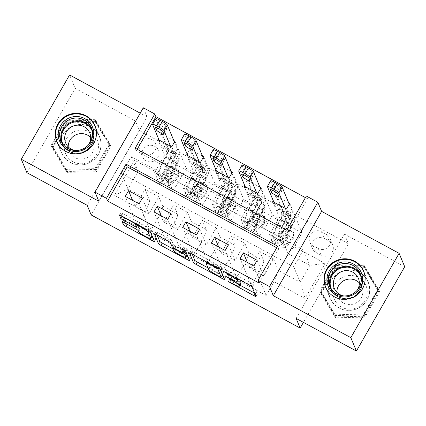 <?xml version="1.0" encoding="UTF-8"?>
<svg xmlns="http://www.w3.org/2000/svg" width="426" height="426" viewBox="0 0 426 426"><rect width="100%" height="100%" fill="white"/><g stroke="black" fill="none" stroke-linecap="round" stroke-linejoin="round"><path stroke-width="0.32" stroke-dasharray="2.13 1.6" d="M240.658 283.892A8.328 1.129 -150.2 0 1 234.135 281.437L229.609 279.222L231.339 280.5L239.934 285.148M254.631 293.104L255.291 293.461A2.604 0.351 -150.2 0 0 257.325 294.228A2.604 0.351 -150.2 0 0 257.325 294.158L253.379 284.68A2.604 0.351 -150.2 0 0 250.903 282.933L226.957 269.972L225.53 269.488L230.359 272.384L229.305 274.227M230.359 272.384A8.328 1.129 -150.2 0 1 238.278 277.976L238.603 278.764A8.328 1.129 -150.2 0 1 238.619 278.998A8.328 1.129 -150.2 0 1 232.095 276.543L227.569 274.328L232.399 277.278L231.345 279.121M90.701 126.953A20.677 20.171 157.4 0 1 99.604 136.778A20.677 20.171 157.4 0 1 94.103 159.713A20.677 20.171 157.4 0 1 70.338 162.503A20.677 20.171 157.4 0 1 61.435 152.678A20.677 20.171 157.4 0 1 66.935 129.738A20.677 20.171 157.4 0 1 90.701 126.953M154.585 146.272A8.483 8.275 157.4 0 1 155.98 159.713A8.483 8.275 157.4 0 1 142.577 156.827A8.483 8.275 157.4 0 1 154.585 146.272M151.789 139.568A8.483 8.275 157.4 0 1 153.19 153.014A8.483 8.275 157.4 0 1 139.781 150.122A8.483 8.275 157.4 0 1 151.789 139.568M339.011 307.95A20.677 20.171 -22.6 0 0 362.776 305.16A20.677 20.171 -22.6 0 0 368.277 282.225A20.677 20.171 -22.6 0 0 359.368 272.4A20.677 20.171 -22.6 0 0 335.603 275.185A20.677 20.171 -22.6 0 0 330.102 298.125A20.677 20.171 -22.6 0 0 339.011 307.95M26.886 172.668L75.173 88.347L69.592 74.944M259.162 283.045L278.737 248.864L276.714 247.767M137.225 149.281L136.315 150.863L287.875 232.91L307.455 198.724L305.426 197.632M288.626 202.712L275.995 195.875L273.247 200.673M259.919 187.174L247.288 180.336L244.54 185.134M231.217 171.635L218.586 164.798L215.838 169.596M202.51 156.097L189.879 149.26L187.131 154.058M173.808 140.559L161.177 133.721L158.429 138.519M321.113 255.233L316.06 252.496A8.216 8.019 157.4 0 1 314.707 239.476A8.216 8.019 157.4 0 1 324.154 238.368L329.202 241.105A8.216 8.019 157.4 0 1 330.555 254.125A8.216 8.019 157.4 0 1 321.113 255.233L318.318 248.528L313.27 245.797A8.216 8.019 157.4 0 1 311.912 232.777A8.216 8.019 157.4 0 1 321.358 231.664L326.412 234.401A8.216 8.019 157.4 0 1 327.764 247.421A8.216 8.019 157.4 0 1 318.318 248.528M75.173 88.347L135.452 120.979L139.472 130.633L91.185 214.954M139.472 130.633L348.441 243.757L303.418 322.37M303.381 249.844L293.727 266.708L121.501 173.473L131.16 156.608L303.381 249.844L309.862 265.393L300.202 282.257L278.386 270.451L274.062 281.708L266.165 295.495L137.571 225.881L125.287 196.391M274.062 281.708L305.059 298.493L325.16 263.396L294.158 246.611L288.045 253.587L283.242 242.059L269.466 234.598L279.318 217.393L272.731 201.573M289.771 203.335L302.055 232.825L294.158 246.611M302.055 232.825L173.462 163.211L165.565 176.998L134.563 160.213L114.466 195.31L145.463 212.095L137.571 225.881M98.8 201.221L147.092 116.9L140.207 113.172M147.092 116.9L143.296 107.783M307.455 198.724L306.337 196.045M296.129 318.424L344.421 234.103L404.7 266.735M344.421 234.103L348.441 243.757M293.727 266.708L300.202 282.257L305.059 298.493M288.045 253.587L309.862 265.393L325.16 263.396M131.16 156.608L137.635 172.157L159.452 183.968L154.649 172.439L164.5 155.234L157.913 139.419M174.953 141.176L186.3 168.419L178.403 182.206A10.602 1.826 -61.6 0 1 172.466 189.384A10.602 1.826 -61.6 0 1 172.29 189.176L168.424 179.9L154.649 172.439M189.879 149.26L201.226 176.497L193.329 190.284A10.602 1.826 -61.6 0 1 187.392 197.467A10.602 1.826 -61.6 0 1 187.216 197.254L183.35 187.978L193.207 170.773L186.62 154.957M203.66 156.72L215.008 183.957L207.111 197.744A10.602 1.826 -61.6 0 1 201.168 204.922A10.602 1.826 -61.6 0 1 200.997 204.714L197.131 195.438L183.35 187.978M218.586 164.798L229.933 192.035L222.037 205.822A10.602 1.826 -61.6 0 1 216.094 213.005A10.602 1.826 -61.6 0 1 215.923 212.798L212.057 203.521L221.909 186.311L215.322 170.496M232.362 172.258L243.709 199.496L235.812 213.282A10.602 1.826 -61.6 0 1 229.87 220.46A10.602 1.826 -61.6 0 1 229.699 220.253L225.833 210.976L212.057 203.521M247.288 180.336L258.635 207.574L250.738 221.366A10.602 1.826 -61.6 0 1 244.796 228.544A10.602 1.826 -61.6 0 1 244.625 228.336L240.759 219.06L250.616 201.855L244.023 186.034M261.069 187.797L272.416 215.034L264.519 228.821A10.602 1.826 -61.6 0 1 258.577 236.004A10.602 1.826 -61.6 0 1 258.401 235.791L254.54 226.515L240.759 219.06M275.995 195.875L287.342 223.117L279.445 236.904A10.602 1.826 -61.6 0 1 273.503 244.082A10.602 1.826 -61.6 0 1 273.327 243.874L269.466 234.598M121.501 173.473L127.976 189.022L137.635 172.157L134.563 160.213M257.144 260.307L263.731 276.128L273.583 258.923L278.386 270.451M273.583 258.923L259.807 251.462L263.673 260.739A10.602 1.826 -61.6 0 1 259.343 272.001L251.446 285.787L240.099 258.55M228.437 244.769L235.03 260.59L244.881 243.379L248.747 252.655A10.602 1.826 -61.6 0 1 244.417 263.918L236.521 277.704L225.173 250.467M244.881 243.379L231.105 235.924L234.966 245.2A10.602 1.826 -61.6 0 1 230.642 256.457L222.745 270.249L211.397 243.006M199.735 229.231L206.322 245.051L216.179 227.841L220.04 237.117A10.602 1.826 -61.6 0 1 215.716 248.379L207.819 262.166L196.471 234.928M216.179 227.841L202.398 220.386L206.264 229.662A10.602 1.826 -61.6 0 1 201.935 240.919L194.038 254.711L182.69 227.468M171.028 213.692L177.621 229.507L187.472 212.302L191.338 221.579A10.602 1.826 -61.6 0 1 187.009 232.841L179.112 246.627L167.764 219.39M187.472 212.302L173.696 204.842L177.557 214.118A10.602 1.826 -61.6 0 1 173.233 225.381L165.336 239.167L153.988 211.93M142.327 198.154L148.914 213.969L158.77 196.764L162.631 206.04A10.602 1.826 -61.6 0 1 158.307 217.303L150.41 231.089L139.062 203.852M158.77 196.764L144.989 189.304L149.792 200.832L127.976 189.022L114.466 195.31M278.737 248.864L277.624 246.18M287.875 232.91L286.757 230.232M136.315 150.863L135.202 148.184M283.242 242.059L293.099 224.848L286.506 209.033M293.099 224.848L279.318 217.393M272.416 215.034L287.342 223.117M243.709 199.496L258.635 207.574M215.008 183.957L229.933 192.035M186.3 168.419L201.226 176.497M161.177 133.721L173.462 163.211M266.165 295.495L253.88 266.005M247.378 262.485L249.955 268.668L259.807 251.462M263.731 276.128L249.955 268.668M150.41 231.089L165.336 239.167M179.112 246.627L194.038 254.711M207.819 262.166L222.745 270.249M236.521 277.704L251.446 285.787M254.54 226.515L264.392 209.31L257.805 193.495M264.392 209.31L250.616 201.855M218.676 246.947L221.248 253.129L231.105 235.924M235.03 260.59L221.248 253.129M189.969 231.409L192.547 237.591L202.398 220.386M206.322 245.051L192.547 237.591M225.833 210.976L235.69 193.771L229.097 177.956M235.69 193.771L221.909 186.311M161.268 215.87L163.84 222.052L173.696 204.842M177.621 229.507L163.84 222.052M197.131 195.438L206.983 178.233L200.396 162.418M206.983 178.233L193.207 170.773M145.463 212.095L149.792 200.832M132.561 200.332L135.138 206.509L144.989 189.304M148.914 213.969L135.138 206.509M168.424 179.9L178.281 162.695L171.694 146.874M159.452 183.968L165.565 176.998M178.281 162.695L164.5 155.234M335.587 317.823L320.698 293.125L335.241 267.73L364.672 267.033L379.561 291.725L365.018 317.12L335.587 317.823L334.644 315.57L319.761 290.873L334.303 265.483L363.735 264.78L378.623 289.472L364.076 314.867L334.644 315.57M135.452 120.979L87.165 205.3M66.568 122.283L95.999 121.586L110.888 146.278L96.345 171.673L66.914 172.376L52.025 147.678L66.568 122.283L65.631 120.036L95.062 119.333L109.951 144.025L95.408 169.42L65.977 170.123L51.088 145.426L65.631 120.036M364.076 314.867L365.018 317.12M378.623 289.472L379.561 291.725M363.735 264.78L364.672 267.033M334.303 265.483L335.241 267.73M319.761 290.873L320.698 293.125M51.088 145.426L52.025 147.678M65.977 170.123L66.914 172.376M95.408 169.42L96.345 171.673M109.951 144.025L110.888 146.278M95.062 119.333L95.999 121.586M237.729 280.548A8.328 1.129 -150.2 0 0 232.399 277.278M223.187 276.085L223.847 276.442A2.604 0.351 -150.2 0 0 225.886 277.209A2.604 0.351 -150.2 0 0 225.881 277.134L221.935 267.661A2.604 0.351 -150.2 0 0 219.459 265.915L192.861 251.516A2.604 0.351 -150.2 0 0 190.827 250.749A2.604 0.351 -150.2 0 0 190.827 250.823L192.217 254.152M207.973 267.847L222.132 275.515M220.285 269.567L219.017 266.532L214.022 263.54A8.328 1.129 -150.2 0 0 207.494 261.085A8.328 1.129 -150.2 0 0 207.51 261.319L209.874 267.001A8.328 1.129 -150.2 0 0 217.792 272.592L222.441 274.919M185.188 250.477L183.659 246.771L186.817 248.528L190.832 258.161A2.604 0.351 -150.2 0 1 190.832 258.231A2.604 0.351 -150.2 0 1 188.798 257.464L188.138 257.112M186.348 256.138L172.924 248.875M157.167 235.173L155.778 231.845L154.537 234.018M185.331 250.893A2.604 0.351 -150.2 0 1 183.292 250.126L175.741 246.036A2.604 0.351 -150.2 0 1 173.27 244.29L171.667 240.45A2.604 0.351 -150.2 0 0 169.197 238.704L157.812 232.543A2.604 0.351 -150.2 0 0 155.778 231.776A2.604 0.351 -150.2 0 0 155.778 231.845M184.905 251.638A2.604 0.351 -150.2 0 0 183.601 250.861L176.05 246.776A2.604 0.351 -150.2 0 0 174.01 246.01A2.604 0.351 -150.2 0 0 174.016 246.079L174.932 248.278A6.96 0.943 -150.2 0 0 181.018 252.661A6.96 0.943 -150.2 0 0 186.998 255.004M151.96 236.052A6.96 0.943 -150.2 0 1 145.98 233.714A6.96 0.943 -150.2 0 1 139.893 229.332L139.456 228.288A2.604 0.351 -150.2 0 0 136.986 226.541L125.601 220.38A2.604 0.351 -150.2 0 0 123.567 219.614A2.604 0.351 -150.2 0 0 123.567 219.688L124.674 222.345A2.604 0.351 -150.2 0 0 127.15 224.092L151.315 237.175M136.49 224.284A2.604 0.351 -150.2 0 0 137.96 224.758A2.604 0.351 -150.2 0 0 137.955 224.683L137.294 223.091A6.96 0.943 -150.2 0 1 137.284 222.899A6.96 0.943 -150.2 0 1 143.264 225.237A6.96 0.943 -150.2 0 1 149.35 229.619L150.186 231.622M153.088 238.134L153.743 238.491A2.604 0.351 -150.2 0 0 155.783 239.258A2.604 0.351 -150.2 0 0 155.783 239.183L151.832 229.71A2.604 0.351 -150.2 0 0 149.361 227.963L122.763 213.564A2.604 0.351 -150.2 0 0 120.723 212.798A2.604 0.351 -150.2 0 0 120.728 212.872L122.065 216.083A2.604 0.351 -150.2 0 0 122.171 216.232M286.719 229.023L286.426 228.325L281.522 231.637L281.815 232.335L286.719 229.023L293.61 232.75L293.296 238.555L293.003 237.857A3.578 0.618 -61.6 0 1 291.459 239.987L287.049 243.906A16.832 2.897 -61.6 0 1 285.186 244.742A16.832 2.897 -61.6 0 1 289.611 230.541L285.244 228.182L287.774 223.24A9.676 1.667 118.4 0 0 290.473 215.268L290.111 214.4L288.599 213.33L287.353 212.862L287.72 213.777A9.676 1.667 -61.6 0 1 285.021 221.749L282.491 226.691L278.125 224.326L280.654 219.385A9.676 1.667 118.4 0 0 283.354 211.413L270.664 180.949A5.304 0.719 29.8 0 1 270.654 180.8M281.815 232.335A7.024 1.209 -61.6 0 1 278.721 236.632L274.307 240.546A20.278 3.488 -61.6 0 1 272.065 241.553A20.278 3.488 -61.6 0 1 277.39 224.449L281.756 226.813L284.286 221.871A6.23 1.07 118.4 0 0 286.022 216.738L285.66 215.828L286.906 216.296L288.418 217.361L288.78 218.234A6.23 1.07 -61.6 0 1 287.039 223.362L284.509 228.304L288.876 230.668L291.4 225.727A6.23 1.07 118.4 0 0 293.141 220.593L290.745 214.848A5.762 0.99 -61.6 0 0 290.654 214.731A5.762 0.99 -61.6 0 0 289.573 215.471L288.711 216.456L285.361 208.41M293.296 238.555A7.024 1.209 -61.6 0 1 290.202 242.847L285.787 246.766A20.278 3.488 -61.6 0 1 283.546 247.772A20.278 3.488 -61.6 0 1 288.876 230.668M289.611 230.541L292.14 225.599A9.676 1.667 118.4 0 0 294.84 217.633L289.254 204.235M281.522 231.637A3.578 0.618 -61.6 0 1 279.978 233.773L275.569 237.687A16.832 2.897 -61.6 0 1 273.705 238.523A16.832 2.897 -61.6 0 1 278.125 224.326M277.39 224.449L279.919 219.512A6.23 1.07 118.4 0 0 281.661 214.379L279.264 208.628A5.762 0.99 118.4 0 0 279.168 208.516A5.762 0.99 118.4 0 0 278.093 209.257L277.23 210.236L273.881 202.196M286.426 228.325L293.317 232.053L293.61 232.75M293.003 237.857L293.317 232.053M281.756 226.813A20.278 3.488 118.4 0 0 276.426 243.917A20.278 3.488 118.4 0 0 278.668 242.911L283.082 238.991A7.024 1.209 118.4 0 0 285.17 236.339L286.496 235.589L287.497 235.866L288.093 236.686L287.923 237.836A7.024 1.209 -61.6 0 1 285.835 240.482L281.426 244.402A20.278 3.488 -61.6 0 1 279.184 245.408A20.278 3.488 -61.6 0 1 284.509 228.304M285.244 228.182A16.832 2.897 118.4 0 0 280.825 242.378A16.832 2.897 118.4 0 0 282.683 241.542L287.097 237.623A3.578 0.618 118.4 0 0 287.603 237.064L287.742 235.823L284.85 235.567A3.578 0.618 -61.6 0 1 284.339 236.132L279.93 240.051A16.832 2.897 -61.6 0 1 278.066 240.887A16.832 2.897 -61.6 0 1 282.491 226.691M280.883 187.978A4.239 0.575 -150.2 0 0 277.172 185.305A4.239 0.575 -150.2 0 0 273.529 183.878A4.239 0.575 -150.2 0 0 273.535 184L274.605 186.572A4.239 0.575 -150.2 0 0 278.316 189.24A4.239 0.575 -150.2 0 0 281.959 190.667A4.239 0.575 -150.2 0 0 281.953 190.55L280.883 187.978L277.619 193.676M277.23 210.236L288.711 216.456M258.018 213.485L257.725 212.787L252.82 216.099L253.108 216.797L258.018 213.485L264.903 217.212L264.589 223.011L264.301 222.313A3.578 0.618 -61.6 0 1 262.757 224.449L258.342 228.368A16.832 2.897 -61.6 0 1 256.484 229.199A16.832 2.897 -61.6 0 1 260.904 215.002L256.543 212.643L259.072 207.702A9.676 1.667 118.4 0 0 261.772 199.73L261.41 198.862L259.897 197.792L258.651 197.323L259.013 198.239A9.676 1.667 -61.6 0 1 256.314 206.211L253.784 211.152L249.423 208.788L251.952 203.846A9.676 1.667 118.4 0 0 254.652 195.875L241.957 165.41A5.304 0.719 29.8 0 1 241.952 165.261M253.108 216.797A7.024 1.209 -61.6 0 1 250.014 221.094L245.605 225.008A20.278 3.488 -61.6 0 1 243.358 226.014A20.278 3.488 -61.6 0 1 248.688 208.91L253.049 211.275L255.579 206.333A6.23 1.07 118.4 0 0 257.32 201.2L256.953 200.289L258.199 200.758L259.711 201.823L260.073 202.691A6.23 1.07 -61.6 0 1 258.337 207.824L255.808 212.766L260.169 215.13L262.698 210.188A6.23 1.07 118.4 0 0 264.434 205.055L262.043 199.304A5.762 0.99 -61.6 0 0 261.947 199.192A5.762 0.99 -61.6 0 0 260.866 199.932L260.004 200.918L256.654 192.871M264.589 223.011A7.024 1.209 -61.6 0 1 261.495 227.308L257.086 231.227A20.278 3.488 -61.6 0 1 254.844 232.229A20.278 3.488 -61.6 0 1 260.169 215.13M260.904 215.002L263.433 210.061A9.676 1.667 118.4 0 0 266.133 202.094L260.552 188.697M252.82 216.099A3.578 0.618 -61.6 0 1 251.276 218.234L246.862 222.148A16.832 2.897 -61.6 0 1 245.003 222.984A16.832 2.897 -61.6 0 1 249.423 208.788M248.688 208.91L251.218 203.969A6.23 1.07 118.4 0 0 252.953 198.841L250.557 193.09A5.762 0.99 118.4 0 0 250.467 192.978A5.762 0.99 118.4 0 0 249.386 193.718L248.523 194.698L245.174 186.657M257.725 212.787L264.615 216.514L264.903 217.212M264.301 222.313L264.615 216.514M253.049 211.275A20.278 3.488 118.4 0 0 247.724 228.379A20.278 3.488 118.4 0 0 249.966 227.372L254.375 223.453A7.024 1.209 118.4 0 0 256.463 220.801L257.794 220.05L258.79 220.327L259.386 221.147L259.221 222.292A7.024 1.209 -61.6 0 1 257.134 224.944L252.719 228.863A20.278 3.488 -61.6 0 1 250.477 229.87A20.278 3.488 -61.6 0 1 255.808 212.766M256.543 212.643A16.832 2.897 118.4 0 0 252.117 226.84A16.832 2.897 118.4 0 0 253.981 226.004L258.39 222.084A3.578 0.618 118.4 0 0 258.901 221.52L259.04 220.285L256.143 220.029A3.578 0.618 -61.6 0 1 255.637 220.593L251.228 224.513A16.832 2.897 -61.6 0 1 249.364 225.349A16.832 2.897 -61.6 0 1 253.784 211.152M252.181 172.434A4.239 0.575 -150.2 0 0 248.47 169.766A4.239 0.575 -150.2 0 0 244.822 168.339A4.239 0.575 -150.2 0 0 244.833 168.456L245.903 171.034A4.239 0.575 -150.2 0 0 249.615 173.701A4.239 0.575 -150.2 0 0 253.257 175.129A4.239 0.575 -150.2 0 0 253.252 175.011L252.181 172.434L248.917 178.132M248.523 194.698L260.004 200.918M229.31 197.941L229.023 197.249L224.113 200.561L224.406 201.258L229.31 197.941L236.201 201.674L235.887 207.473L235.594 206.775A3.578 0.618 -61.6 0 1 234.05 208.91L229.641 212.824A16.832 2.897 -61.6 0 1 227.777 213.66A16.832 2.897 -61.6 0 1 232.202 199.464L227.835 197.105L230.365 192.163A9.676 1.667 118.4 0 0 233.065 184.192L232.702 183.324L231.19 182.253L229.944 181.785L230.312 182.701A9.676 1.667 -61.6 0 1 227.612 190.667L225.082 195.609L220.716 193.25L223.245 188.308A9.676 1.667 118.4 0 0 225.945 180.336L213.256 149.872A5.304 0.719 29.8 0 1 213.245 149.723M224.406 201.258A7.024 1.209 -61.6 0 1 221.312 205.55L216.898 209.47A20.278 3.488 -61.6 0 1 214.656 210.476A20.278 3.488 -61.6 0 1 219.981 193.372L224.348 195.736L226.877 190.795A6.23 1.07 118.4 0 0 228.613 185.661L228.251 184.746L229.497 185.214L231.009 186.284L231.371 187.152A6.23 1.07 -61.6 0 1 229.63 192.286L227.101 197.227L231.467 199.586L233.996 194.645A6.23 1.07 118.4 0 0 235.732 189.517L233.336 183.766A5.762 0.99 -61.6 0 0 233.246 183.654A5.762 0.99 -61.6 0 0 232.165 184.394L231.302 185.374L227.953 177.333M235.887 207.473A7.024 1.209 -61.6 0 1 232.793 211.77L228.379 215.684A20.278 3.488 -61.6 0 1 226.137 216.69A20.278 3.488 -61.6 0 1 231.467 199.586M232.202 199.464L234.731 194.522A9.676 1.667 118.4 0 0 237.431 186.551L231.85 173.158M224.113 200.561A3.578 0.618 -61.6 0 1 222.569 202.691L218.16 206.61A16.832 2.897 -61.6 0 1 216.296 207.446A16.832 2.897 -61.6 0 1 220.716 193.25M219.981 193.372L222.51 188.43A6.23 1.07 118.4 0 0 224.252 183.302L221.855 177.551A5.762 0.99 118.4 0 0 221.76 177.44A5.762 0.99 118.4 0 0 220.684 178.18L219.821 179.16L216.472 171.119M229.023 197.249L235.908 200.976L236.201 201.674M235.594 206.775L235.908 200.976M224.348 195.736A20.278 3.488 118.4 0 0 219.017 212.84A20.278 3.488 118.4 0 0 221.264 211.834L225.673 207.915A7.024 1.209 118.4 0 0 227.761 205.263L229.087 204.512L230.088 204.789L230.684 205.609L230.514 206.754A7.024 1.209 -61.6 0 1 228.427 209.406L224.017 213.325A20.278 3.488 -61.6 0 1 221.776 214.331A20.278 3.488 -61.6 0 1 227.101 197.227M227.835 197.105A16.832 2.897 118.4 0 0 223.416 211.301A16.832 2.897 118.4 0 0 225.279 210.465L229.689 206.546A3.578 0.618 118.4 0 0 230.194 205.982L230.333 204.746L227.441 204.491A3.578 0.618 -61.6 0 1 226.93 205.055L222.521 208.974A16.832 2.897 -61.6 0 1 220.657 209.81A16.832 2.897 -61.6 0 1 225.082 195.609M223.474 156.896A4.239 0.575 -150.2 0 0 219.763 154.228A4.239 0.575 -150.2 0 0 216.12 152.801A4.239 0.575 -150.2 0 0 216.126 152.918L217.196 155.495A4.239 0.575 -150.2 0 0 220.908 158.163A4.239 0.575 -150.2 0 0 224.555 159.59A4.239 0.575 -150.2 0 0 224.545 159.473L223.474 156.896L220.21 162.594M219.821 179.16L231.302 185.374M200.609 182.403L200.316 181.705L195.412 185.022L195.699 185.72L200.609 182.403L207.494 186.135L207.18 191.934L206.892 191.237A3.578 0.618 -61.6 0 1 205.348 193.367L200.934 197.286A16.832 2.897 -61.6 0 1 199.075 198.122A16.832 2.897 -61.6 0 1 203.495 183.925L199.134 181.561L201.663 176.62A9.676 1.667 118.4 0 0 204.363 168.653L204.001 167.78L202.488 166.715L201.242 166.246L201.605 167.162A9.676 1.667 -61.6 0 1 198.905 175.129L196.375 180.07L192.014 177.711L194.544 172.77A9.676 1.667 118.4 0 0 197.243 164.798L184.549 134.328A5.304 0.719 29.8 0 1 184.543 134.185M195.699 185.72A7.024 1.209 -61.6 0 1 192.605 190.012L188.196 193.931A20.278 3.488 -61.6 0 1 185.954 194.938A20.278 3.488 -61.6 0 1 191.279 177.834L195.64 180.198L198.17 175.256A6.23 1.07 118.4 0 0 199.911 170.123L199.544 169.207L200.79 169.676L202.302 170.746L202.664 171.614A6.23 1.07 -61.6 0 1 200.928 176.747L198.399 181.689L202.76 184.048L205.289 179.106A6.23 1.07 118.4 0 0 207.025 173.978L204.634 168.227A5.762 0.99 -61.6 0 0 204.539 168.116A5.762 0.99 -61.6 0 0 203.458 168.856L202.6 169.836L199.246 161.795M207.18 191.934A7.024 1.209 -61.6 0 1 204.086 196.226L199.677 200.145A20.278 3.488 -61.6 0 1 197.435 201.152A20.278 3.488 -61.6 0 1 202.76 184.048M203.495 183.925L206.024 178.984A9.676 1.667 118.4 0 0 208.724 171.012L203.143 157.615M195.412 185.022A3.578 0.618 -61.6 0 1 193.867 187.152L189.453 191.072A16.832 2.897 -61.6 0 1 187.594 191.908A16.832 2.897 -61.6 0 1 192.014 177.711M191.279 177.834L193.809 172.892A6.23 1.07 118.4 0 0 195.545 167.759L193.154 162.013A5.762 0.99 118.4 0 0 193.058 161.901A5.762 0.99 118.4 0 0 191.977 162.636L191.114 163.621L187.765 155.581M200.316 181.705L207.206 185.438L207.494 186.135M206.892 191.237L207.206 185.438M195.64 180.198A20.278 3.488 118.4 0 0 190.315 197.297A20.278 3.488 118.4 0 0 192.557 196.295L196.966 192.376A7.024 1.209 118.4 0 0 199.054 189.724L200.385 188.974L201.386 189.25L201.983 190.071L201.812 191.215A7.024 1.209 -61.6 0 1 199.725 193.867L195.316 197.786A20.278 3.488 -61.6 0 1 193.069 198.793A20.278 3.488 -61.6 0 1 198.399 181.689M199.134 181.561A16.832 2.897 118.4 0 0 194.709 195.763A16.832 2.897 118.4 0 0 196.572 194.927L200.981 191.008A3.578 0.618 118.4 0 0 201.493 190.443L201.631 189.208L198.734 188.952A3.578 0.618 -61.6 0 1 198.228 189.517L193.819 193.436A16.832 2.897 -61.6 0 1 191.956 194.267A16.832 2.897 -61.6 0 1 196.375 180.07M194.773 141.357A4.239 0.575 -150.2 0 0 191.061 138.69A4.239 0.575 -150.2 0 0 187.413 137.263A4.239 0.575 -150.2 0 0 187.424 137.38L188.494 139.952A4.239 0.575 -150.2 0 0 192.206 142.625A4.239 0.575 -150.2 0 0 195.848 144.052A4.239 0.575 -150.2 0 0 195.843 143.929L194.773 141.357L191.508 147.055M191.114 163.621L202.6 169.836M171.902 166.864L171.614 166.167L166.827 169.399L166.997 170.182L171.902 166.864L178.792 170.597L178.478 176.396L178.185 175.698A3.578 0.618 -61.6 0 1 176.641 177.828L172.232 181.748A16.832 2.897 -61.6 0 1 170.368 182.584A16.832 2.897 -61.6 0 1 174.793 168.387L170.427 166.023L172.956 161.081A9.676 1.667 118.4 0 0 175.656 153.115L175.294 152.242L173.781 151.177L172.535 150.708L172.903 151.619A9.676 1.667 -61.6 0 1 170.203 159.59L167.674 164.532L163.312 162.173L165.842 157.231A9.676 1.667 118.4 0 0 168.536 149.26L155.847 118.79A5.304 0.719 29.8 0 1 155.841 118.641M166.997 170.182A7.024 1.209 -61.6 0 1 163.904 174.474L159.489 178.393A20.278 3.488 -61.6 0 1 157.247 179.399A20.278 3.488 -61.6 0 1 162.572 162.295L166.939 164.654L169.468 159.713A6.23 1.07 118.4 0 0 171.204 154.585L170.842 153.669L172.088 154.137L173.6 155.208L173.962 156.076A6.23 1.07 -61.6 0 1 172.221 161.209L169.692 166.151L174.058 168.51L176.588 163.568A6.23 1.07 118.4 0 0 178.324 158.435L175.927 152.689A5.762 0.99 -61.6 0 0 175.837 152.577A5.762 0.99 -61.6 0 0 174.756 153.317L173.893 154.297L170.544 146.256M178.478 176.396A7.024 1.209 -61.6 0 1 175.384 180.688L170.97 184.607A20.278 3.488 -61.6 0 1 168.728 185.614A20.278 3.488 -61.6 0 1 174.058 168.51M174.793 168.387L177.322 163.446A9.676 1.667 118.4 0 0 180.022 155.474L174.442 142.076M166.704 169.484A3.578 0.618 -61.6 0 1 165.16 171.614L160.751 175.533A16.832 2.897 -61.6 0 1 158.887 176.369A16.832 2.897 -61.6 0 1 163.312 162.173M162.572 162.295L165.102 157.354A6.23 1.07 118.4 0 0 166.843 152.22L164.447 146.475A5.762 0.99 118.4 0 0 164.351 146.358A5.762 0.99 118.4 0 0 163.275 147.098L162.412 148.083L159.063 140.037M171.614 166.167L178.499 169.899L178.792 170.597M178.185 175.698L178.499 169.899M166.939 164.654A20.278 3.488 118.4 0 0 161.608 181.758A20.278 3.488 118.4 0 0 163.856 180.752L168.265 176.838A7.024 1.209 118.4 0 0 170.352 174.186L171.683 173.435L172.679 173.712L173.275 174.532L173.105 175.677A7.024 1.209 -61.6 0 1 171.023 178.329L166.609 182.248A20.278 3.488 -61.6 0 1 164.367 183.249A20.278 3.488 -61.6 0 1 169.692 166.151M170.427 166.023A16.832 2.897 118.4 0 0 166.007 180.219A16.832 2.897 118.4 0 0 167.871 179.389L172.28 175.469A3.578 0.618 118.4 0 0 172.786 174.905L172.924 173.664L170.033 173.414A3.578 0.618 -61.6 0 1 169.527 173.978L165.112 177.892A16.832 2.897 -61.6 0 1 163.249 178.728A16.832 2.897 -61.6 0 1 167.674 164.532M166.065 125.819A4.239 0.575 -150.2 0 0 162.354 123.151A4.239 0.575 -150.2 0 0 158.712 121.724A4.239 0.575 -150.2 0 0 158.717 121.841L159.787 124.413A4.239 0.575 -150.2 0 0 163.499 127.086A4.239 0.575 -150.2 0 0 167.146 128.514A4.239 0.575 -150.2 0 0 167.136 128.391L166.065 125.819L162.801 131.517M162.412 148.083L173.893 154.297M341.396 277.912A17.232 16.811 157.4 0 1 364.896 283.53A17.232 16.811 157.4 0 1 358.767 306.725A17.232 16.811 157.4 0 1 335.273 301.107A17.232 16.811 157.4 0 1 341.396 277.912M359.358 282.923A13.046 12.727 157.4 0 1 361.919 286.815A13.046 12.727 157.4 0 1 356.455 302.737A13.046 12.727 157.4 0 1 337.839 296.847A13.046 12.727 157.4 0 1 336.881 292.284M357.169 290.287A13.046 12.727 157.4 0 1 352.936 294.286A13.046 12.727 157.4 0 1 343.649 295.921M328.515 292.012A20.544 20.043 -22.6 0 0 355.076 296.624A20.544 20.043 -22.6 0 0 365.055 276.788M338.835 272.997A20.544 20.043 -22.6 0 0 330.225 298.072A20.544 20.043 -22.6 0 0 359.544 307.348A20.544 20.043 -22.6 0 0 368.155 282.273A20.544 20.043 -22.6 0 0 338.835 272.997M335.097 314.777L363.612 314.1L377.708 289.494L363.282 265.568L334.767 266.25L320.671 290.851L335.097 314.777L335.992 316.923L364.507 316.246L378.602 291.64L364.177 267.714L335.656 268.391L321.566 292.997L335.992 316.923M363.612 314.1L364.507 316.246M377.708 289.494L378.602 291.64M363.282 265.568L364.177 267.714M334.767 266.25L335.656 268.391M320.671 290.851L321.566 292.997M72.926 161.683A17.232 16.811 157.4 0 1 66.488 138.791A17.232 16.811 157.4 0 1 89.897 132.06A17.232 16.811 157.4 0 1 96.34 154.952A17.232 16.811 157.4 0 1 72.926 161.683M90.685 137.476A13.046 12.727 157.4 0 1 93.251 141.368A13.046 12.727 157.4 0 1 89.779 155.841A13.046 12.727 157.4 0 1 74.784 157.599A13.046 12.727 157.4 0 1 69.166 151.4A13.046 12.727 157.4 0 1 68.213 146.837M59.842 146.565A20.544 20.043 -22.6 0 0 65.934 151.667A20.544 20.043 -22.6 0 0 87.346 150.586A20.544 20.043 -22.6 0 0 96.388 131.341M70.402 162.391A20.544 20.043 -22.6 0 0 94.018 159.617A20.544 20.043 -22.6 0 0 99.482 136.826A20.544 20.043 -22.6 0 0 90.631 127.065A20.544 20.043 -22.6 0 0 67.02 129.834A20.544 20.043 -22.6 0 0 61.552 152.625A20.544 20.043 -22.6 0 0 70.402 162.391M109.035 144.047L94.609 120.121L66.094 120.803L52.004 145.404L66.429 169.33L94.945 168.653L109.035 144.047L109.929 146.193L95.504 122.267L66.989 122.944L52.893 147.55L67.319 171.476L95.839 170.799L109.929 146.193M94.609 120.121L95.504 122.267M66.094 120.803L66.989 122.944M52.004 145.404L52.893 147.55M66.429 169.33L67.319 171.476M94.945 168.653L95.839 170.799M88.496 144.84A13.046 12.727 157.4 0 1 74.976 150.474M231.339 280.5L230.285 282.342M227.26 270.707L226.206 272.549M229.3 275.601L228.245 277.448M172.29 189.176L187.216 197.254M200.997 204.714L215.923 212.798M229.699 220.253L244.625 228.336M258.401 235.791L273.327 243.874M248.747 252.655L263.673 260.739M220.04 237.117L234.966 245.2M191.338 221.579L206.264 229.662M162.631 206.04L177.557 214.118M244.417 263.918L259.343 272.001M264.519 228.821L279.445 236.904M235.812 213.282L250.738 221.366M215.716 248.379L230.642 256.457M207.111 197.744L222.037 205.822M187.009 232.841L201.935 240.919M178.403 182.206L193.329 190.284M158.307 217.303L173.233 225.381M326.412 234.401L329.202 241.105M321.358 231.664L324.154 238.368M313.27 245.797L316.06 252.496M234.135 281.437L232.825 283.716M228.996 274.866L227.692 277.145M232.095 276.543L230.791 278.822M238.603 278.764L238.384 279.147M238.278 277.976L237.788 278.822M226.957 269.972L225.652 272.251M250.903 282.933L249.599 285.212M253.379 284.68L252.075 286.959M257.325 294.158L256.021 296.437M255.291 293.461L254.993 293.977M231.036 279.76L229.726 282.039M190.827 250.823L189.586 252.996M192.861 251.516L191.556 253.795M219.459 265.915L218.155 268.194M221.935 267.661L220.631 269.94M225.881 277.134L224.577 279.413M223.847 276.442L223.549 276.953M221.057 274.36L219.752 276.639M219.017 266.532L218.091 268.156M217.287 265.307L216.232 267.15M214.022 263.54L212.963 265.382M207.51 261.319L206.205 263.598M209.874 267.001L208.57 269.28M217.792 272.592L216.488 274.871M188.798 257.464L188.5 257.98M157.812 232.543L156.507 234.822M169.197 238.704L167.892 240.983M171.667 240.45L170.363 242.729M173.27 244.29L171.966 246.569M175.741 246.036L174.436 248.315M183.292 250.126L181.987 252.405M183.665 246.819L182.403 249.024M186.817 248.528L185.512 250.807M190.832 258.161L189.527 260.44M174.932 248.278L173.627 250.557M183.601 250.861L182.552 252.698M176.05 246.776L174.995 248.619M174.016 246.079L172.711 248.358M125.601 220.38L124.296 222.66M136.986 226.541L135.681 228.821M139.456 228.288L138.152 230.567M139.893 229.332L138.588 231.611M149.35 229.619L148.765 230.647M137.294 223.091L135.99 225.37M137.955 224.683L136.65 226.962M120.728 212.872L119.482 215.045M122.763 213.564L121.458 215.844M149.361 227.963L148.056 230.242M151.832 229.71L150.527 231.989M155.783 239.183L154.473 241.462M153.743 238.491L153.451 239.007M124.674 222.345L124.451 222.745M123.567 219.688L122.326 221.861M288.418 217.361L290.111 214.4M267.4 186.647L270.664 180.949M281.937 232.255L293.301 238.406M293.013 237.708L281.645 231.558M281.426 244.402L285.787 246.766M287.049 243.906L282.683 241.542M288.78 218.234L293.141 220.593M279.264 208.628L290.745 214.848M281.661 214.379L286.022 216.738M294.84 217.633L290.473 215.268M287.72 213.777L283.354 211.413M287.039 223.362L291.4 225.727M279.919 219.512L284.286 221.871M292.14 225.599L287.774 223.24M285.021 221.749L280.654 219.385M274.307 240.546L278.668 242.911M279.93 240.051L275.569 237.687M285.835 240.482L290.202 242.847M291.459 239.987L287.097 237.623M278.721 236.632L283.082 238.991M284.339 236.132L279.978 233.773M278.093 209.257L289.573 215.471M273.535 184L270.372 189.522M281.953 190.55L278.695 196.248M274.605 186.572L272.491 190.262M287.603 237.064L287.923 237.836M284.85 235.567L285.17 236.339M285.66 215.87L287.358 212.909M259.711 201.823L261.41 198.862M238.698 171.108L241.957 165.41M253.23 216.717L264.599 222.867M264.306 222.17L252.943 216.019M252.719 228.863L257.086 231.227M258.342 228.368L253.981 226.004M260.073 202.691L264.434 205.055M250.557 193.09L262.043 199.304M252.953 198.841L257.32 201.2M266.133 202.094L261.772 199.73M259.013 198.239L254.652 195.875M258.337 207.824L262.698 210.188M251.218 203.969L255.579 206.333M263.433 210.061L259.072 207.702M256.314 206.211L251.952 203.846M245.605 225.008L249.966 227.372M251.228 224.513L246.862 222.148M257.134 224.944L261.495 227.308M262.757 224.449L258.39 222.084M250.014 221.094L254.375 223.453M255.637 220.593L251.276 218.234M249.386 193.718L260.866 199.932M244.833 168.456L241.664 173.984M253.252 175.011L249.987 180.709M245.903 171.034L243.789 174.724M258.901 221.52L259.221 222.292M256.143 220.029L256.463 220.801M256.958 200.332L258.651 197.371M231.009 186.284L232.702 183.324M209.991 155.57L213.256 149.872M224.529 201.173L235.892 207.329M235.605 206.631L224.236 200.481M224.017 213.325L228.379 215.684M229.641 212.824L225.279 210.465M231.371 187.152L235.732 189.517M221.855 177.551L233.336 183.766M224.252 183.302L228.613 185.661M237.431 186.551L233.065 184.192M230.312 182.701L225.945 180.336M229.63 192.286L233.996 194.645M222.51 188.43L226.877 190.795M234.731 194.522L230.365 192.163M227.612 190.667L223.245 188.308M216.898 209.47L221.264 211.834M222.521 208.974L218.16 206.61M228.427 209.406L232.793 211.77M234.05 208.91L229.689 206.546M221.312 205.55L225.673 207.915M226.93 205.055L222.569 202.691M220.684 178.18L232.165 184.394M216.126 152.918L212.963 158.445M224.545 159.473L221.286 165.171M217.196 155.495L215.082 159.186M230.194 205.982L230.514 206.754M227.441 204.491L227.761 205.263M228.251 184.793L229.949 181.827M202.302 170.746L204.001 167.78M181.29 140.026L184.549 134.328M195.822 185.635L207.19 191.791M206.898 191.093L195.534 184.937M195.316 197.786L199.677 200.145M200.934 197.286L196.572 194.927M202.664 171.614L207.025 173.978M193.154 162.013L204.634 168.227M195.545 167.759L199.911 170.123M208.724 171.012L204.363 168.653M201.605 167.162L197.243 164.798M200.928 176.747L205.289 179.106M193.809 172.892L198.17 175.256M206.024 178.984L201.663 176.62M198.905 175.129L194.544 172.77M188.196 193.931L192.557 196.295M193.819 193.436L189.453 191.072M199.725 193.867L204.086 196.226M205.348 193.367L200.981 191.008M192.605 190.012L196.966 192.376M198.228 189.517L193.867 187.152M191.977 162.636L203.458 168.856M187.424 137.38L184.261 142.902M195.843 143.929L192.579 149.627M188.494 139.952L186.38 143.647M201.493 190.443L201.812 191.215M198.734 188.952L199.054 189.724M199.549 169.255L201.242 166.289M173.6 155.208L175.294 152.242M152.583 124.488L155.847 118.79M167.12 170.096L178.483 176.252M178.196 175.555L166.827 169.399M166.609 182.248L170.97 184.607M172.232 181.748L167.871 179.389M173.962 156.076L178.324 158.435M164.447 146.475L175.927 152.689M166.843 152.22L171.204 154.585M180.022 155.474L175.656 153.115M172.903 151.619L168.536 149.26M172.221 161.209L176.588 163.568M165.102 157.354L169.468 159.713M177.322 163.446L172.956 161.081M170.203 159.59L165.842 157.231M159.489 178.393L163.856 180.752M165.112 177.892L160.751 175.533M171.023 178.329L175.384 180.688M176.641 177.828L172.28 175.469M163.904 174.474L168.265 176.838M169.527 173.978L165.16 171.614M163.275 147.098L174.756 153.317M158.717 121.841L155.554 127.363M167.136 128.391L163.877 134.089M159.787 124.413L157.673 128.109M172.786 174.905L173.105 175.677M170.033 173.414L170.352 174.186M170.842 153.717L172.541 150.751M360.641 274.77A16.566 16.167 157.4 0 1 361.291 276.139A16.566 16.167 157.4 0 1 354.347 296.363A16.566 16.167 157.4 0 1 330.704 288.881A16.566 16.167 157.4 0 1 330.187 287.459M331.684 289.749A16.023 15.634 -22.6 0 0 354.187 296.171A16.023 15.634 -22.6 0 0 361.216 277.443M91.968 129.323A16.566 16.167 157.4 0 1 92.618 130.691A16.566 16.167 157.4 0 1 88.214 149.073A16.566 16.167 157.4 0 1 69.166 151.31A16.566 16.167 157.4 0 1 62.031 143.434A16.566 16.167 157.4 0 1 61.52 142.012M63.011 144.302A16.023 15.634 -22.6 0 0 69.544 151.108A16.023 15.634 -22.6 0 0 87.618 149.238A16.023 15.634 -22.6 0 0 92.549 131.996M94.961 125.622L99.604 136.778M155.442 143.599L158.238 150.303M363.628 271.069L368.277 282.225M325.459 286.97L330.102 298.125M258.577 236.004L273.503 244.082M229.87 220.46L244.796 228.544M201.168 204.922L216.094 213.005M172.466 189.384L187.392 197.467M329.953 238.304L332.743 245.009M309.729 241.893L312.519 248.592M139.781 150.122L142.577 156.827M56.786 141.523L61.435 152.678M227.569 274.328L226.265 276.607M225.53 269.434L224.225 271.713M257.325 294.228L256.021 296.507M229.609 279.222L228.299 281.501M190.827 250.749L189.522 253.028M225.886 277.209L224.577 279.488M207.494 261.085L206.914 262.107M155.778 231.776L154.468 234.055M183.659 246.771L182.355 249.05M174.01 246.01L173.132 247.538M190.832 258.231L189.527 260.51M137.284 222.899L136.624 224.055M137.96 224.758L136.655 227.037M120.723 212.798L119.418 215.077M155.783 239.258L154.478 241.537M123.567 219.614L122.257 221.893M283.546 247.772L279.184 245.408M285.186 244.742L280.825 242.378M276.426 243.917L272.065 241.553M278.066 240.887L273.705 238.523M279.168 208.516L290.654 214.731M273.529 183.878L270.265 189.575M281.959 190.667L278.7 196.365M287.742 235.823L288.04 236.531M285.66 215.828L287.353 212.862M254.844 232.229L250.477 229.87M256.484 229.199L252.117 226.84M247.724 228.379L243.358 226.014M249.364 225.349L245.003 222.984M250.467 192.978L261.947 199.192M244.822 168.339L241.563 174.037M253.257 175.129L249.993 180.826M259.04 220.285L259.333 220.993M256.953 200.289L258.651 197.323M226.137 216.69L221.776 214.331M227.777 213.66L223.416 211.301M219.017 212.84L214.656 210.476M220.657 209.81L216.296 207.446M221.76 177.44L233.246 183.654M216.12 152.801L212.856 158.499M224.555 159.59L221.291 165.288M230.333 204.746L230.631 205.454M228.251 184.746L229.944 181.785M197.435 201.152L193.069 198.793M199.075 198.122L194.709 195.763M190.315 197.297L185.954 194.938M191.956 194.267L187.594 191.908M193.058 161.901L204.539 168.116M187.413 137.263L184.154 142.96M195.848 144.052L192.584 149.75M201.631 189.208L201.924 189.911M199.544 169.207L201.242 166.246M168.728 185.614L164.367 183.249M170.368 182.584L166.007 180.219M161.608 181.758L157.247 179.399M163.249 178.728L158.887 176.369M164.351 146.358L175.837 152.577M158.712 121.724L155.447 127.422M167.146 128.514L163.882 134.211M172.924 173.664L173.222 174.372M170.842 153.669L172.535 150.708M358.399 278.364L361.919 286.815M360.13 273.348L361.291 276.139C364.044 284.488 361.733 291.246 354.363 296.405C346.12 301.64 334.069 297.774 330.704 288.881L329.543 286.091M326.454 289.025L330.225 298.072M364.384 273.226L368.155 282.273M334.319 288.397L337.839 296.847M65.647 142.95L69.166 151.4M91.457 127.901L92.618 130.691C99.104 143.967 81.898 159.186 69.198 151.347C65.892 149.515 63.506 146.879 62.031 143.434L60.87 140.644M95.712 127.779L99.482 136.826M57.787 143.578L61.552 152.625M89.732 132.917L93.251 141.368"/><path stroke-width="0.64" d="M228.304 281.554L253.987 295.74A2.604 0.351 -150.2 0 0 256.021 296.507A2.604 0.351 -150.2 0 0 256.021 296.437L252.075 286.959A2.604 0.351 -150.2 0 0 249.599 285.212L225.652 272.251L224.225 271.767L229.055 274.663A8.328 1.129 -150.2 0 1 236.973 280.255L237.298 281.043A8.328 1.129 -150.2 0 1 237.314 281.277A8.328 1.129 -150.2 0 1 230.791 278.822L226.265 276.66L231.094 279.557A8.328 1.129 -150.2 0 1 239.007 285.148L239.337 285.937A8.328 1.129 -150.2 0 1 239.353 286.171A8.328 1.129 -150.2 0 1 232.825 283.716L228.304 281.554M65.689 151.352A20.677 20.171 -22.6 0 0 89.455 148.562A20.677 20.171 -22.6 0 0 94.961 125.622A20.677 20.171 -22.6 0 0 86.052 115.797A20.677 20.171 -22.6 0 0 62.287 118.588A20.677 20.171 -22.6 0 0 56.786 141.523A20.677 20.171 -22.6 0 0 65.689 151.352M334.362 296.8A20.677 20.171 -22.6 0 0 358.128 294.009A20.677 20.171 -22.6 0 0 363.628 271.069A20.677 20.171 -22.6 0 0 354.725 261.245A20.677 20.171 -22.6 0 0 330.959 264.035A20.677 20.171 -22.6 0 0 325.459 286.97A20.677 20.171 -22.6 0 0 334.362 296.8M124.296 222.66A2.604 0.351 -150.2 0 0 122.257 221.893A2.604 0.351 -150.2 0 0 122.262 221.967L123.37 224.624A2.604 0.351 -150.2 0 0 125.846 226.371L152.439 240.77A2.604 0.351 -150.2 0 0 154.478 241.537A2.604 0.351 -150.2 0 0 154.473 241.462L150.527 231.989A2.604 0.351 -150.2 0 0 148.056 230.242L121.458 215.844A2.604 0.351 -150.2 0 0 119.418 215.077A2.604 0.351 -150.2 0 0 119.424 215.151L120.76 218.362A2.604 0.351 -150.2 0 0 123.236 220.109L134.616 226.27A2.604 0.351 -150.2 0 0 136.655 227.037A2.604 0.351 -150.2 0 0 136.65 226.962L135.99 225.37A6.96 0.943 -150.2 0 1 135.979 225.178A6.96 0.943 -150.2 0 1 141.959 227.516A6.96 0.943 -150.2 0 1 148.046 231.898L150.644 238.139A6.96 0.943 -150.2 0 1 150.655 238.331A6.96 0.943 -150.2 0 1 144.675 235.993A6.96 0.943 -150.2 0 1 138.588 231.611L138.152 230.567A2.604 0.351 -150.2 0 0 135.681 228.821L124.296 222.66M106.484 198.319L95.003 192.105L143.296 107.783L154.776 113.998L135.202 148.184L286.757 230.232L306.337 196.045L317.817 202.259L269.525 286.581L258.044 280.367L277.624 246.18L126.064 164.138L106.484 198.319L107.602 201.003L259.162 283.045L258.044 280.367M356.408 351.056L350.827 337.653L399.114 253.332L404.7 266.735L356.408 351.056L296.129 318.424L300.149 328.079L91.185 214.954L87.165 205.3L26.886 172.668L21.3 159.265L98.8 201.221L95.003 192.105M399.114 253.332L321.614 211.376L273.322 295.697L350.827 337.653M273.322 295.697L269.525 286.581M193.468 262.576A2.604 0.351 -150.2 0 0 195.944 264.322L222.542 278.721A2.604 0.351 -150.2 0 0 224.577 279.488A2.604 0.351 -150.2 0 0 224.577 279.413L220.631 269.94A2.604 0.351 -150.2 0 0 218.155 268.194L191.556 253.795A2.604 0.351 -150.2 0 0 189.522 253.028A2.604 0.351 -150.2 0 0 189.522 253.103L193.468 262.576L194.773 260.297A2.604 0.351 -150.2 0 0 197.249 262.043L207.973 267.847M187.493 259.743L160.895 245.344A2.604 0.351 -150.2 0 1 158.419 243.597L154.473 234.124A2.604 0.351 -150.2 0 1 154.468 234.055A2.604 0.351 -150.2 0 1 156.507 234.822L167.892 240.983A2.604 0.351 -150.2 0 1 170.363 242.729L171.966 246.569A2.604 0.351 -150.2 0 0 174.436 248.315L181.987 252.405A2.604 0.351 -150.2 0 0 184.027 253.172A2.604 0.351 -150.2 0 0 184.021 253.097L182.355 249.05L185.512 250.807L189.527 260.44A2.604 0.351 -150.2 0 1 189.527 260.51A2.604 0.351 -150.2 0 1 187.493 259.743L188.5 257.98M140.207 113.172L69.592 74.944L21.3 159.265M276.714 247.767L127.182 166.816L107.602 201.003M257.144 260.307L243.363 252.852L240.099 258.55L253.88 266.005L257.144 260.307M228.437 244.769L214.661 237.314L211.397 243.006L225.173 250.467L228.437 244.769M199.735 229.231L185.954 221.77L182.69 227.468L196.471 234.928L199.735 229.231M171.028 213.692L157.253 206.232L153.988 211.93L167.764 219.39L171.028 213.692M142.327 198.154L128.546 190.694L125.287 196.391L139.062 203.852L142.327 198.154M305.426 197.632L155.895 116.681L137.225 149.281M273.247 200.673L272.731 201.573L286.506 209.033L289.771 203.335L288.626 202.712M244.54 185.134L244.023 186.034L257.805 193.495L261.069 187.797L259.919 187.174M215.838 169.596L215.322 170.496L229.097 177.956L232.362 172.258L231.217 171.635M187.131 154.058L186.62 154.957L200.396 162.418L203.66 156.72L202.51 156.097M158.429 138.519L157.913 139.419L171.694 146.874L174.953 141.176L173.808 140.559M300.149 328.079L303.418 322.37M155.895 116.681L154.776 113.998M321.614 211.376L317.817 202.259M127.182 166.816L126.064 164.138M243.363 252.852L247.378 262.485M214.661 237.314L218.676 246.947M185.954 221.77L189.969 231.409M157.253 206.232L161.268 215.87M128.546 190.694L132.561 200.332M239.353 286.171L240.658 283.892A8.328 1.129 -150.2 0 0 240.642 283.657L239.337 285.937M237.729 280.548A8.328 1.129 -150.2 0 1 240.317 282.869L240.642 283.657M239.934 285.148L254.631 293.104M192.217 254.152L194.773 260.297M222.132 275.515L223.187 276.085M219.752 276.639L221.179 277.124L217.713 268.811L212.712 265.819A8.328 1.129 -150.2 0 0 206.189 263.364A8.328 1.129 -150.2 0 0 206.205 263.598L208.57 269.28A8.328 1.129 -150.2 0 0 216.488 274.871L219.752 276.639M222.441 274.919L221.179 277.124M220.285 269.567L222.484 274.845M188.138 257.112L186.348 256.138M172.924 248.875L162.2 243.065L160.895 245.344M157.167 235.173L159.723 241.318A2.604 0.351 -150.2 0 0 162.2 243.065M184.027 253.172L185.331 250.893A2.604 0.351 -150.2 0 0 185.331 250.818L185.188 250.477M173.627 250.557A6.96 0.943 -150.2 0 0 179.713 254.94A6.96 0.943 -150.2 0 0 185.693 257.283A6.96 0.943 -150.2 0 0 185.683 257.086L184.767 254.886A2.604 0.351 -150.2 0 0 182.296 253.14L174.745 249.056A2.604 0.351 -150.2 0 0 172.706 248.289A2.604 0.351 -150.2 0 0 172.711 248.358L173.627 250.557M185.693 257.283L186.998 255.004A6.96 0.943 -150.2 0 0 186.987 254.807L185.683 257.086M184.905 251.638A2.604 0.351 -150.2 0 1 186.077 252.607L186.987 254.807M150.655 238.331L151.96 236.052A6.96 0.943 -150.2 0 0 151.949 235.86L150.644 238.139M150.186 231.622L151.949 235.86M122.171 216.232A2.604 0.351 -150.2 0 0 124.541 217.83L135.921 223.991A2.604 0.351 -150.2 0 0 136.49 224.284M151.315 237.175L153.088 238.134M289.254 204.235L282.145 187.163A5.304 0.719 29.8 0 0 277.108 183.606L274.807 182.36A5.304 0.719 29.8 0 0 270.654 180.8L267.395 186.497A5.304 0.719 -150.2 0 0 267.4 186.647L273.881 202.196M267.395 186.497A5.304 0.719 -150.2 0 1 271.548 188.058L273.843 189.304A5.304 0.719 -150.2 0 1 278.881 192.861L285.361 208.41M270.27 189.692L271.346 192.27A4.239 0.575 -150.2 0 0 275.052 194.938A4.239 0.575 -150.2 0 0 278.7 196.365A4.239 0.575 -150.2 0 0 278.695 196.248L277.619 193.676A4.239 0.575 -150.2 0 0 273.913 191.002A4.239 0.575 -150.2 0 0 270.265 189.575A4.239 0.575 -150.2 0 0 270.27 189.692L270.372 189.522M260.552 188.697L253.443 171.625A5.304 0.719 29.8 0 0 248.401 168.068L246.106 166.822A5.304 0.719 29.8 0 0 241.952 165.261L238.688 170.959A5.304 0.719 -150.2 0 0 238.698 171.108L245.174 186.657M238.688 170.959A5.304 0.719 -150.2 0 1 242.841 172.519L245.136 173.765A5.304 0.719 -150.2 0 1 250.179 177.322L256.654 192.871M241.569 174.154L242.639 176.731A4.239 0.575 -150.2 0 0 246.35 179.399A4.239 0.575 -150.2 0 0 249.993 180.826A4.239 0.575 -150.2 0 0 249.987 180.709L248.917 178.132A4.239 0.575 -150.2 0 0 245.206 175.464A4.239 0.575 -150.2 0 0 241.563 174.037A4.239 0.575 -150.2 0 0 241.569 174.154L241.664 173.984M231.85 173.158L224.736 156.086A5.304 0.719 29.8 0 0 219.699 152.529L217.404 151.283A5.304 0.719 29.8 0 0 213.245 149.723L209.986 155.421A5.304 0.719 -150.2 0 0 209.991 155.57L216.472 171.119M209.986 155.421A5.304 0.719 -150.2 0 1 214.14 156.981L216.435 158.227A5.304 0.719 -150.2 0 1 221.472 161.784L227.953 177.333M212.862 158.616L213.937 161.193A4.239 0.575 -150.2 0 0 217.643 163.861A4.239 0.575 -150.2 0 0 221.291 165.288A4.239 0.575 -150.2 0 0 221.286 165.171L220.21 162.594A4.239 0.575 -150.2 0 0 216.504 159.926A4.239 0.575 -150.2 0 0 212.856 158.499A4.239 0.575 -150.2 0 0 212.862 158.616L212.963 158.445M203.143 157.615L196.035 140.548A5.304 0.719 29.8 0 0 190.992 136.986L188.697 135.745A5.304 0.719 29.8 0 0 184.543 134.185L181.279 139.882A5.304 0.719 -150.2 0 0 181.29 140.026L187.765 155.581M181.279 139.882A5.304 0.719 -150.2 0 1 185.432 141.443L187.733 142.683A5.304 0.719 -150.2 0 1 192.77 146.246L199.246 161.795M184.16 143.077L185.23 145.649A4.239 0.575 -150.2 0 0 188.942 148.323A4.239 0.575 -150.2 0 0 192.584 149.75A4.239 0.575 -150.2 0 0 192.579 149.627L191.508 147.055A4.239 0.575 -150.2 0 0 187.797 144.387A4.239 0.575 -150.2 0 0 184.154 142.96A4.239 0.575 -150.2 0 0 184.16 143.077L184.261 142.902M174.442 142.076L167.327 125.01A5.304 0.719 29.8 0 0 162.29 121.447L159.995 120.207A5.304 0.719 29.8 0 0 155.841 118.641L152.577 124.339A5.304 0.719 -150.2 0 0 152.583 124.488L159.063 140.037M152.577 124.339A5.304 0.719 -150.2 0 1 156.731 125.904L159.026 127.145A5.304 0.719 -150.2 0 1 164.063 130.707L170.544 146.256M155.453 127.539L156.528 130.111A4.239 0.575 -150.2 0 0 160.235 132.784A4.239 0.575 -150.2 0 0 163.882 134.211A4.239 0.575 -150.2 0 0 163.877 134.089L162.801 131.517A4.239 0.575 -150.2 0 0 159.095 128.844A4.239 0.575 -150.2 0 0 155.447 127.422A4.239 0.575 -150.2 0 0 155.453 127.539L155.554 127.363M335.704 264.493A17.892 17.455 157.4 0 1 360.103 270.324A17.892 17.455 157.4 0 1 353.74 294.409A17.892 17.455 157.4 0 1 329.341 288.578A17.892 17.455 157.4 0 1 335.704 264.493M353.186 293.567A16.566 16.167 -22.6 0 0 360.13 273.348A16.566 16.167 -22.6 0 0 336.481 265.867A16.566 16.167 -22.6 0 0 329.543 286.091A16.566 16.167 -22.6 0 0 353.186 293.567M336.881 292.284A13.046 12.727 157.4 0 1 343.303 280.926A13.046 12.727 157.4 0 1 359.358 282.923M343.649 295.921A13.046 12.727 157.4 0 1 334.319 288.397A13.046 12.727 157.4 0 1 339.783 272.475A13.046 12.727 157.4 0 1 358.399 278.364A13.046 12.727 157.4 0 1 357.169 290.287M365.055 276.788A20.544 20.043 -22.6 0 0 363.687 271.548A20.544 20.043 -22.6 0 0 334.367 262.278A20.544 20.043 -22.6 0 0 325.757 287.348A20.544 20.043 -22.6 0 0 328.515 292.012M67.239 149.388A17.892 17.455 157.4 0 1 60.551 125.611A17.892 17.455 157.4 0 1 84.859 118.62A17.892 17.455 157.4 0 1 91.553 142.396A17.892 17.455 157.4 0 1 67.239 149.388M84.321 120.025A16.566 16.167 -22.6 0 0 65.279 122.262A16.566 16.167 -22.6 0 0 60.87 140.644A16.566 16.167 -22.6 0 0 68.006 148.514A16.566 16.167 -22.6 0 0 87.048 146.278A16.566 16.167 -22.6 0 0 91.457 127.901A16.566 16.167 -22.6 0 0 84.321 120.025M68.213 146.837A13.046 12.727 157.4 0 1 74.566 135.516A13.046 12.727 157.4 0 1 87.634 135.17A13.046 12.727 157.4 0 1 90.685 137.476M74.976 150.474A13.046 12.727 157.4 0 1 71.264 149.148A13.046 12.727 157.4 0 1 65.647 142.95A13.046 12.727 157.4 0 1 69.118 128.476A13.046 12.727 157.4 0 1 84.108 126.719A13.046 12.727 157.4 0 1 89.732 132.917A13.046 12.727 157.4 0 1 88.496 144.84M96.388 131.341A20.544 20.043 -22.6 0 0 95.014 126.101A20.544 20.043 -22.6 0 0 86.164 116.341A20.544 20.043 -22.6 0 0 62.553 119.11A20.544 20.043 -22.6 0 0 57.089 141.901A20.544 20.043 -22.6 0 0 59.842 146.565M230.285 282.342L230.035 282.773M226.206 272.549L225.956 272.986M228.245 277.448L227.995 277.88M240.317 282.869L239.007 285.148M231.345 279.121L231.094 279.557M238.384 279.147L237.298 281.043M237.788 278.822L236.973 280.255M229.305 274.227L229.055 274.663M254.993 293.977L253.987 295.74M223.549 276.953L222.542 278.721M197.249 262.043L195.944 264.322M218.091 268.156L217.713 268.811M216.232 267.15L215.982 267.587M212.963 265.382L212.712 265.819M159.723 241.318L158.419 243.597M185.331 250.818L184.021 253.097M186.077 252.607L184.767 254.886M182.552 252.698L182.296 253.14M174.995 248.619L174.745 249.056M148.765 230.647L148.046 231.898M135.921 223.991L134.616 226.27M124.541 217.83L123.236 220.109M122.028 216.152L120.76 218.362M153.451 239.007L152.439 240.77M127.097 224.177L125.846 226.371M124.451 222.745L123.37 224.624M278.881 192.861L282.145 187.163M273.843 189.304L277.108 183.606M271.548 188.058L274.807 182.36M272.491 190.262L271.346 192.27M250.179 177.322L253.443 171.625M245.136 173.765L248.401 168.068M242.841 172.519L246.106 166.822M243.789 174.724L242.639 176.731M221.472 161.784L224.736 156.086M216.435 158.227L219.699 152.529M214.14 156.981L217.404 151.283M215.082 159.186L213.937 161.193M192.77 146.246L196.035 140.548M187.733 142.683L190.992 136.986M185.432 141.443L188.697 135.745M186.38 143.647L185.23 145.649M164.063 130.707L167.327 125.01M159.026 127.145L162.29 121.447M156.731 125.904L159.995 120.207M157.673 128.109L156.528 130.111M330.187 287.459A16.566 16.167 157.4 0 1 337.648 268.662A16.566 16.167 157.4 0 1 360.641 274.77M361.216 277.443A16.023 15.634 -22.6 0 0 338.031 269.381A16.023 15.634 -22.6 0 0 331.684 289.749M61.52 142.012A16.566 16.167 157.4 0 1 67.036 124.557A16.566 16.167 157.4 0 1 85.482 122.821A16.566 16.167 157.4 0 1 91.968 129.323M92.549 131.996A16.023 15.634 -22.6 0 0 85.328 123.556A16.023 15.634 -22.6 0 0 66.573 126.021A16.023 15.634 -22.6 0 0 63.011 144.302M238.496 279.206L237.314 281.277M222.484 274.898L221.179 277.177M206.914 262.107L206.189 263.364M173.132 247.538L172.706 248.289M136.624 224.055L135.979 225.178M325.757 287.348L326.454 289.025M363.687 271.548L364.384 273.226M95.014 126.101L95.712 127.779M57.089 141.901L57.787 143.578"/></g></svg>
